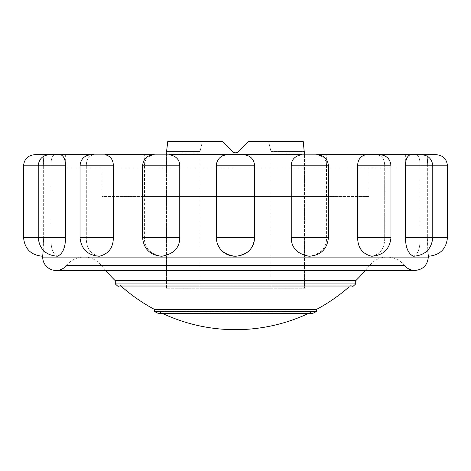 <?xml version="1.0" encoding="UTF-8"?>
<svg xmlns="http://www.w3.org/2000/svg" width="471" height="471" viewBox="0 0 471 471"><rect width="100%" height="100%" fill="white"/><g stroke="black" fill="none" stroke-linecap="round" stroke-linejoin="round"><path stroke-width="0.35" stroke-dasharray="2.35 1.77" d="M23.55 165.816L43.65 165.816L43.65 237.502L38.228 237.502L65.569 237.502C65.392 247.664 62.72 253.898 57.544 256.206L57.203 256.206C52.776 253.898 50.685 247.664 50.933 237.502L50.933 165.816L50.933 237.502C50.685 247.664 52.776 253.898 57.203 256.206L57.544 256.206M43.214 250.219L43.65 237.502L42.696 256.206M43.65 165.816L38.228 165.816C38.887 159.051 42.596 155.342 49.361 154.682L42.861 154.682C43.297 155.919 43.556 159.628 43.65 165.816L43.65 237.502L23.55 237.502M50.933 165.816L38.228 165.816L50.933 165.816C50.88 159.628 52.057 155.919 54.459 154.682C52.063 155.913 50.886 159.616 50.933 165.798M86.317 165.798C86.323 159.616 88.754 155.913 93.617 154.682C88.748 155.919 86.317 159.628 86.317 165.816L80.023 165.816C80.682 159.051 84.391 155.342 91.15 154.682L60.594 154.682C63.797 155.919 65.451 159.628 65.569 165.816L65.569 237.502M113.364 237.502L80.023 237.502L80.023 165.816L86.317 165.816L86.317 237.502L80.023 237.502L86.317 237.502C86.093 247.664 90.267 253.898 98.851 256.206L99.481 256.206C108.636 253.898 113.264 247.664 113.364 237.502L113.364 165.816C113.24 159.628 110.432 155.919 104.951 154.682L154.376 154.682C147.788 155.913 144.467 159.616 144.414 165.798M154.311 154.682L154.376 154.682C147.782 155.919 144.456 159.628 144.414 165.816L144.414 237.502L142.572 237.502L144.414 237.502C144.244 247.664 149.872 253.898 161.306 256.206L162.13 256.206C173.87 253.898 179.745 247.664 179.751 237.502L179.751 165.816C179.634 159.628 176.113 155.919 169.183 154.682L227.487 154.682C220.175 155.913 216.472 159.616 216.377 165.798M254.646 237.502A18.699 18.699 0 0 1 235.947 256.206L235.053 256.206C222.512 253.898 216.283 247.664 216.377 237.502C217.461 248.865 223.696 255.099 235.053 256.206L235.947 256.206L235.053 256.206C222.512 253.898 216.283 247.664 216.377 237.502L216.377 165.816C217.013 159.051 220.722 155.342 227.487 154.682L227.487 154.682C220.163 155.919 216.46 159.628 216.377 165.816L216.377 237.502L254.646 237.502L254.646 165.816L254.623 237.502C254.717 247.664 248.488 253.898 235.947 256.206C248.488 253.898 254.717 247.664 254.623 237.502L254.623 165.816C254.54 159.628 250.837 155.919 243.513 154.682C250.825 155.913 254.528 159.616 254.623 165.798M291.249 165.798C291.372 159.616 294.893 155.913 301.817 154.682L243.513 154.682A11.133 11.133 0 0 1 254.646 165.816L216.354 165.816L216.377 237.502M328.428 165.816L291.249 165.816L291.249 237.502L328.428 237.502L326.586 237.502L328.428 237.502L328.428 165.816L326.586 165.816L326.586 237.502C326.756 247.664 321.128 253.898 309.694 256.206C321.128 253.898 326.756 247.664 326.586 237.502L326.586 165.816L328.428 165.816C327.769 159.051 324.06 155.342 317.295 154.682L316.624 154.682C323.218 155.919 326.544 159.628 326.586 165.816M328.428 237.502C327.321 248.865 321.087 255.099 309.73 256.206L308.87 256.206C297.13 253.898 291.255 247.664 291.249 237.502M357.636 165.798C357.772 159.616 360.574 155.913 366.049 154.682L316.624 154.682C323.212 155.913 326.533 159.616 326.586 165.798M390.977 165.816L357.636 165.816L357.636 237.502L390.977 237.502L384.683 237.502L390.977 237.502L390.977 165.816L384.683 165.816L384.683 237.502C384.907 247.664 380.733 253.898 372.149 256.206C380.733 253.898 384.907 247.664 384.683 237.502L384.683 165.816L390.977 165.816C390.318 159.051 386.609 155.342 379.85 154.682L377.383 154.682C382.252 155.919 384.683 159.628 384.683 165.816M390.977 237.502C389.87 248.865 383.635 255.099 372.278 256.206L371.519 256.206C362.364 253.898 357.736 247.664 357.636 237.502M405.431 165.798C405.549 159.616 407.209 155.913 410.406 154.682L377.383 154.682C382.246 155.913 384.677 159.616 384.683 165.798M427.35 165.798C427.444 159.616 427.703 155.913 428.139 154.682L416.541 154.682C418.943 155.919 420.12 159.628 420.067 165.816L405.431 165.816L405.431 237.502L447.45 237.502M413.456 256.206L413.797 256.206L413.456 256.206C408.28 253.898 405.608 247.664 405.431 237.502M413.797 256.206C418.224 253.898 420.315 247.664 420.067 237.502L420.067 165.816L420.067 237.502C420.315 247.664 418.224 253.898 413.797 256.206L413.797 256.206M427.786 156.531L427.35 165.816L427.35 237.502L427.786 250.219L427.35 237.502L427.35 165.816L447.45 165.816M420.067 154.682L416.541 154.682C418.937 155.913 420.114 159.616 420.067 165.798M161.306 256.206L162.13 256.206L161.306 256.206C149.872 253.898 144.244 247.664 144.414 237.502L144.414 165.816L142.572 165.816L144.414 165.816M98.851 256.206L99.481 256.206L98.851 256.206C90.267 253.898 86.093 247.664 86.317 237.502L86.317 165.816M43.65 165.798L43.214 156.531M34.683 154.682L42.861 154.682M93.617 154.682L316.624 154.682M416.541 154.682L421.639 154.682L416.541 154.682M428.139 154.682L436.317 154.682M410.406 154.682L421.639 154.682C428.404 155.342 432.113 159.051 432.772 165.816L420.067 165.816M91.15 154.682L317.295 154.682M49.361 154.682L60.594 154.682M65.628 154.682L65.628 168.041L405.372 168.041L65.628 168.041M66.464 265.467L404.536 265.467L66.464 265.467A22.443 22.443 0 0 1 101.436 265.467L369.564 265.467L101.436 265.467A172.074 172.074 0 0 0 105.598 270.454M101.919 168.041L369.081 168.041L101.919 168.041L101.919 196.537L369.081 196.537L101.919 196.537M115.277 280.71L355.723 280.71M115.277 283.913L355.723 283.913M144.662 196.537L326.338 196.537L144.662 196.537L144.662 154.682L326.338 154.682L144.662 154.682M121.965 286.904A172.074 172.074 0 0 1 120.07 285.214L118.574 286.904L352.426 286.904L350.93 285.214L120.07 285.214L350.93 285.214A172.074 172.074 0 0 1 349.035 286.904M304.519 154.682L166.481 154.682L304.519 154.682L304.519 288.264L166.481 288.264L304.519 288.264L166.481 288.264L304.519 288.264L304.519 154.682M316.541 309.4L154.459 309.4M154.459 311.484L316.541 311.484M162.619 313.48A172.074 172.074 0 0 1 159.233 311.849L158.439 313.48L312.561 313.48L311.767 311.849L159.233 311.849L311.767 311.849A172.074 172.074 0 0 1 308.381 313.48M166.557 151.532L200.016 151.532C199.839 153.252 199.839 153.252 200.016 151.532C199.839 153.252 199.839 153.252 200.016 151.532L202.477 141.324L167.788 141.324L222.141 141.324L232.35 151.532L222.141 141.324L202.477 141.324L200.016 151.532L166.557 151.532L167.788 141.324L222.141 141.324L232.35 151.532C234.452 153.252 236.554 153.252 238.65 151.532L248.859 141.324L303.212 141.324L304.519 152.84L271.119 152.84L270.984 151.532L271.119 288.264L199.881 288.264L271.119 288.264M303.212 141.324L248.859 141.324L238.65 151.532L248.859 141.324L303.212 141.324M237.437 152.392L238.65 151.532C236.554 153.252 234.452 153.252 232.35 151.532L235.053 152.816M235.918 152.822L236.736 152.663M268.523 141.324L270.984 151.532L268.523 141.324M42.696 257.095L428.304 257.095M56.926 256.206C45.569 255.099 39.334 248.865 38.228 237.502L38.228 165.816L65.569 165.816M80.023 165.816L113.364 165.816M179.751 237.502L142.572 237.502L142.572 165.816L179.751 165.816M414.074 256.206C425.431 255.099 431.666 248.865 432.772 237.502L432.772 165.816L427.35 165.816M270.984 151.532L304.443 151.532L270.984 151.532M56.055 270.454L414.945 270.454M80.023 237.502C81.13 248.865 87.365 255.099 98.722 256.206M142.572 165.816C143.231 159.051 146.94 155.342 153.705 154.682M142.572 237.502C143.679 248.865 149.913 255.099 161.27 256.206M405.372 154.682L405.372 168.041M404.536 265.467C399.973 260.039 394.145 257.248 387.05 257.095L83.95 257.095L387.05 257.095C379.956 257.248 374.127 260.039 369.564 265.467A172.074 172.074 0 0 1 365.402 270.454M369.081 168.041L369.081 196.537M326.338 196.537L326.338 154.682M166.481 288.264L166.481 154.682L166.481 288.264M166.481 152.84L199.881 152.84L199.881 288.264"/><path stroke-width="0.71" d="M66.464 265.467A13.359 13.359 0 0 1 42.696 257.095L42.696 256.206L42.249 256.206L42.696 256.206L43.214 250.219M420.067 154.682L428.121 154.688M428.304 256.206L427.786 250.219L428.304 256.206L428.751 256.206L428.304 256.206L428.304 257.095L42.696 257.095M413.456 256.206L414.074 256.206L413.456 256.206C408.28 253.898 405.608 247.664 405.431 237.502L447.45 237.502L447.45 165.816C446.791 159.051 443.081 155.342 436.317 154.682L428.139 154.682L427.786 156.531M309.694 256.206L308.87 256.206C297.13 253.898 291.255 247.664 291.249 237.502L328.428 237.502L328.428 165.816C327.769 159.051 324.06 155.342 317.295 154.682L410.406 154.682C407.203 155.919 405.549 159.628 405.431 165.816L405.431 237.502M372.149 256.206L371.519 256.206C362.364 253.898 357.736 247.664 357.636 237.502L357.636 165.816C357.76 159.628 360.568 155.919 366.049 154.682L379.85 154.682C386.609 155.342 390.318 159.051 390.977 165.816L357.636 165.816M254.646 237.502C253.539 248.865 247.304 255.099 235.947 256.206L235.053 256.206A18.699 18.699 0 0 1 216.354 237.502L254.646 237.502L254.646 165.816C253.987 159.051 250.278 155.342 243.513 154.682L301.817 154.682C294.887 155.919 291.366 159.628 291.249 165.816L291.249 237.502M179.751 165.798C179.628 159.616 176.107 155.913 169.183 154.682L243.525 154.682M142.572 165.816L179.751 165.816L179.751 237.502L142.572 237.502L142.572 165.816C143.231 159.051 146.94 155.342 153.705 154.682L154.311 154.682M142.572 237.502C143.679 248.865 149.913 255.099 161.27 256.206L162.13 256.206C173.87 253.898 179.745 247.664 179.751 237.502M113.364 165.798C113.228 159.616 110.426 155.913 104.951 154.682L153.705 154.682M80.023 165.816L113.364 165.816L113.364 237.502L80.023 237.502L80.023 165.816C80.682 159.051 84.391 155.342 91.15 154.682L60.594 154.682C63.791 155.913 65.451 159.616 65.569 165.798M80.023 237.502C81.13 248.865 87.365 255.099 98.722 256.206L99.481 256.206C108.636 253.898 113.264 247.664 113.364 237.502M56.926 256.206L57.544 256.206L56.926 256.206C45.569 255.099 39.334 248.865 38.228 237.502L38.228 165.816L65.569 165.816L65.569 237.502L23.55 237.502L23.55 165.816C24.209 159.051 27.919 155.342 34.683 154.682L60.594 154.682M57.544 256.206C62.72 253.898 65.392 247.664 65.569 237.502M43.214 156.531L42.861 154.682M317.295 154.682L316.624 154.682M447.45 165.816L432.772 165.816C432.113 159.051 428.404 155.342 421.639 154.682L410.406 154.682M93.617 154.682L91.15 154.682M243.513 154.682L227.487 154.682A11.133 11.133 0 0 0 216.354 165.816L254.646 165.816M365.402 270.454A172.074 172.074 0 0 1 355.723 280.71L115.277 280.71A172.074 172.074 0 0 1 105.598 270.454M115.277 280.71L115.277 283.913L355.723 283.913L355.723 280.71M355.723 283.913A176.507 176.507 0 0 1 352.426 286.904L118.574 286.904A176.507 176.507 0 0 1 115.277 283.913M154.459 311.484A176.507 176.507 0 0 0 158.439 313.48L312.561 313.48A176.507 176.507 0 0 0 316.541 311.484L154.459 311.484L154.459 309.4A172.074 172.074 0 0 1 121.965 286.904M154.459 309.4L316.541 309.4A172.074 172.074 0 0 0 349.035 286.904M308.381 313.48A172.074 172.074 0 0 1 162.619 313.48M304.519 154.682L303.212 141.324L248.859 141.324L238.65 151.532C236.554 153.252 234.452 153.252 232.35 151.532L222.141 141.324L167.788 141.324L166.557 151.532C166.463 153.252 166.463 153.252 166.557 151.532C166.463 153.252 166.463 153.252 166.557 151.532M166.487 152.781L166.481 154.682M235.053 152.816L235.918 152.822M236.736 152.663L237.437 152.392M49.361 154.682C42.596 155.342 38.887 159.051 38.228 165.816L23.55 165.816M328.428 165.816L291.249 165.816M390.977 165.816L390.977 237.502L357.636 237.502M414.074 256.206C425.431 255.099 431.666 248.865 432.772 237.502L432.772 165.816L405.431 165.816M23.55 237.502C24.657 248.865 30.892 255.099 42.249 256.206M404.536 265.467C407.256 268.705 410.724 270.366 414.945 270.454L414.945 270.454C423.058 269.665 427.509 265.208 428.304 257.095M56.055 270.454L414.945 270.454M216.354 237.502L216.354 165.816M328.428 237.502C327.321 248.865 321.087 255.099 309.73 256.206M390.977 237.502C389.87 248.865 383.635 255.099 372.278 256.206M447.45 237.502C446.343 248.865 440.108 255.099 428.751 256.206M316.541 311.484L316.541 309.4"/></g></svg>
